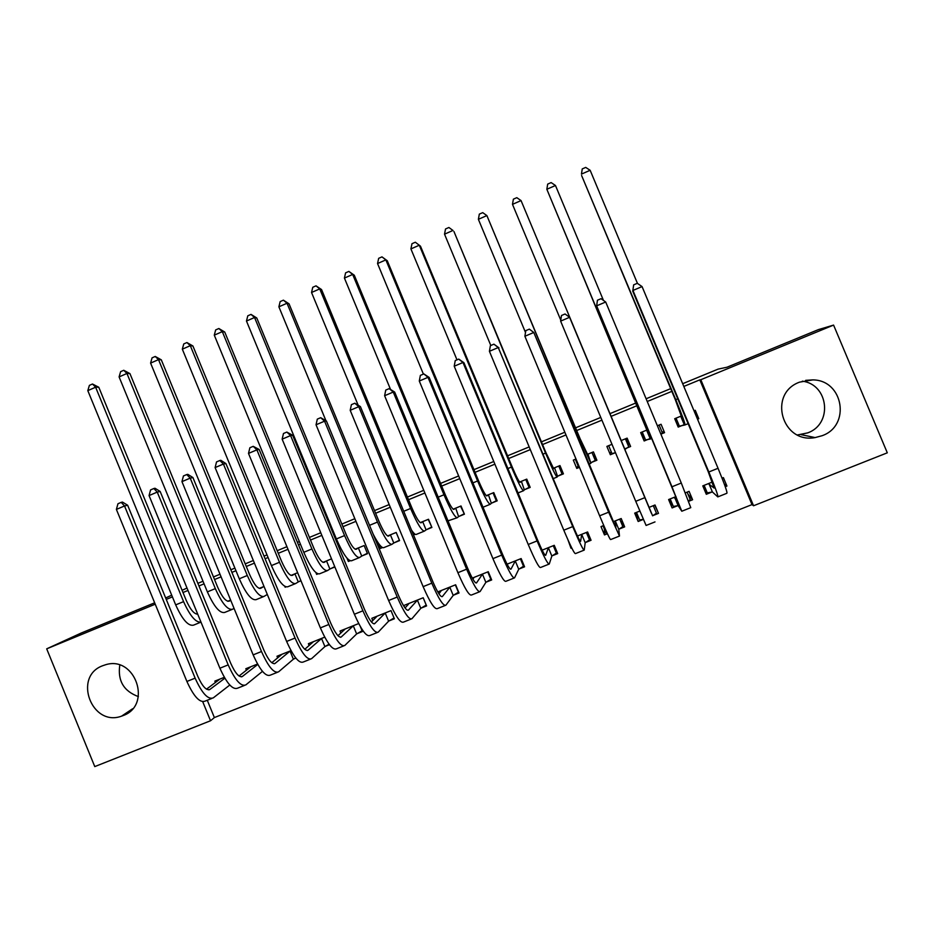 <?xml version="1.0" encoding="UTF-8"?>
<svg xmlns="http://www.w3.org/2000/svg" width="934" height="934" viewBox="0 0 934 934"><rect width="100%" height="100%" fill="white"/><g stroke="black" fill="none" stroke-linecap="round" stroke-linejoin="round"><path stroke-width="1.4" d="M102.705 665.72L105.577 664.751C135.29 655.283 152.546 705.31 123.101 715.584L121.583 716.144C91.684 727.259 72.7 676.485 102.705 665.72M802.318 381.165C828.867 384.458 832.93 424.141 807.641 432.897L797.554 434.952M799.609 382.123L812.79 379.893C843.425 380.01 851.037 425.717 822.107 435.711L815.102 437.591C781.77 443.93 767.69 393.506 799.609 382.123M207.278 700.255L214.376 717.569L752.01 504.605L753.551 505.761L700.815 379.718L833.583 325.09L887.3 452.815L753.551 505.761M214.376 717.569L210.535 720.756L94.766 766.592L46.7 648.838L155.231 604.193M197.891 583.341L202.993 581.24M213.466 576.932L220.004 574.235M230.826 569.775L234.889 568.106M245.222 563.856L253.347 560.505M264.018 556.115L267.007 554.878M277.2 550.686L286.925 546.682M297.444 542.339L299.347 541.557M309.399 537.424L320.759 532.742M331.126 528.481L331.932 528.142M341.844 524.056L354.838 518.709M374.511 510.606L389.186 504.57M407.422 497.051L423.779 490.315M440.556 483.403L458.641 475.966M473.947 469.662L493.771 461.501M507.571 455.815L529.169 446.919M541.44 441.864L564.837 432.232M575.566 427.819L600.784 417.428M609.937 413.657L635.879 402.974M646.106 398.771L670.694 388.637M682.672 383.711L718.106 369.117L727.002 367.225L818.301 329.644L833.583 325.09M626.702 438.303L629.399 444.771M246.448 670.273L245.817 668.732L257.55 664.039M230.628 600.083L227.709 601.274M329.457 644.682L325.522 646.258M309.142 645.546L308.383 643.701L324.728 637.151M297.642 572.705L290.988 575.426M300.97 580.773L298.892 581.625M285.886 586.926L285.139 587.229L284.8 586.412M389.174 620.853L394.382 618.775L391.019 610.626L371.814 618.308L372.771 620.631M362.31 555.788L367.506 553.675L364.143 545.549L355.154 549.215M350.063 560.785L348.359 561.474L346.981 558.135M453.737 595.086L459.014 592.973L455.629 584.777L437.766 591.923M426.628 529.59L431.893 527.441L428.496 519.257L420.23 522.631M415.14 534.26L413.505 534.925M519.211 568.946L524.569 566.81L521.149 558.555L507.092 564.183M491.856 503.017L497.192 500.834L493.771 492.603L486.252 495.674M585.63 542.444L591.059 540.272L587.603 531.971L577.469 536.023M571.76 547.978L571.013 548.281L567.942 539.829M558.007 476.06L563.424 473.853L559.968 465.564L553.232 468.319M540.272 473.608L543.705 481.886M654.781 505.084L658.505 513.361L655.014 504.99L648.932 507.431M658.505 513.361L652.994 515.556M643.374 519.397L638.167 521.476L634.688 513.128L639.837 511.061M628.115 445.284L629.703 444.642L630.613 446.487L627.123 438.128L621.18 440.556M611.992 444.315L606.878 446.405L610.346 454.741L615.471 452.651L611.98 453.62L608.664 445.67M630.613 446.487L625.115 448.717M724.305 484.069L726.932 486.054L723.406 477.624L722.052 478.161M726.932 486.054L725.263 486.707M711.871 492.055L706.302 494.284L702.788 485.878L712.35 482.049M697.126 418.269L698.772 418.712L695.258 410.306L694.009 410.808M681.446 415.945L674.71 418.701L678.212 427.083L683.77 424.83M698.772 418.712L697.523 419.214M752.01 504.605L699.811 379.858L683.816 386.442M671.838 391.369L647.239 401.492M637.011 405.706L611.069 416.377M601.916 420.148L576.687 430.527M565.969 434.94L542.561 444.561M530.29 449.616L508.691 458.501M494.892 464.175L475.056 472.335M459.75 478.64L441.665 486.077M424.888 492.989L408.52 499.713M390.284 507.22L375.608 513.256M355.936 521.359L342.93 526.706M333.018 530.781L332.212 531.119M321.845 535.38L310.485 540.05M300.433 544.195L298.53 544.977M288.011 549.309L278.274 553.302M268.081 557.505L265.093 558.73M254.422 563.12L246.296 566.471M235.963 570.721L231.901 572.39M221.078 576.838L214.528 579.535M204.067 583.843L198.954 585.945M187.991 590.451L182.994 592.506M172.393 596.873L166.252 599.406M661.821 431.555L664.564 432.652L661.062 424.269L657.384 425.776M646.912 430.049L640.677 432.594L644.156 440.965L649.679 438.711M664.564 432.652L660.875 434.147M687.973 494.179L692.596 499.748L689.082 491.354L685.334 492.86M692.596 499.748L688.697 501.313M677.64 505.714L672.106 507.933L668.616 499.55L676.006 496.596M591.444 462.435L596.896 460.217L593.429 451.893L587.077 454.484M575.986 459.014L573.324 460.112L576.78 468.413L579.454 467.327M619.195 529.053L624.659 526.869L621.192 518.533L613.066 521.779M607.427 533.746L604.473 534.925L601.006 526.601L603.749 525.503M524.815 489.579L530.185 487.396L526.753 479.13L519.619 482.037M552.298 555.742L557.691 553.593L554.259 545.316L542.152 550.149M459.131 516.35L464.42 514.19L461.022 505.971L453.13 509.205M486.357 582.057L491.681 579.944L488.272 571.713L472.3 578.099M394.358 542.736L399.577 540.599L396.214 532.45L387.575 535.976M382.485 547.569L380.301 548.456L377.733 542.222M421.351 608.011L426.593 605.921L423.207 597.748L403.873 605.489L404.714 607.52M331.523 558.871L322.954 562.373M334.874 566.973L330.496 568.748M317.864 573.896L316.638 574.398L315.914 572.647M357.243 633.602L362.404 631.536L360.384 626.644M340.84 633.112L339.988 631.045L358.691 623.562M267.322 594.503L264.018 586.447L259.232 588.397M295.868 658.096L294.012 658.832M277.678 657.945L276.989 656.252L291.011 650.648M197.494 613.615L196.397 614.058M215.439 682.544L214.855 681.12L224.323 677.325M202.736 701.738L210.535 720.756M154.659 602.804L81.013 633.124L46.7 648.838M699.811 379.858L700.815 379.718M165.668 597.982L171.693 595.168M182.095 590.311L186.998 588.035M596.114 458.337L595.53 458.571M578.018 465.716L576.78 468.413M611.361 452.126L610.147 452.616L610.346 454.741M644.425 438.641L643.374 439.073M138.395 696.601C123.743 691.195 117.544 680.711 119.785 665.125M635.844 512.661L638.167 521.476M604.461 529.251L604.473 534.925M571.281 547.02L571.013 548.281M414.544 533.828L413.4 534.668M382.006 547.277L380.301 548.456M349.69 560.598L348.359 561.474M317.595 573.791L316.638 574.398M285.734 586.867L285.139 587.229M677.477 425.32L679.392 426.161L676.041 418.152M680.256 416.424L681.446 416.482L675.282 399.612L581.613 175.534L675.749 399.647C682.229 415.373 685.311 423.814 684.984 424.958L679.392 426.161M590.148 170.28L581.462 174.098L582.244 168.926L585.711 167.408L590.148 170.28L637.467 283.422M680.758 416.272L684.272 424.678M704.656 490.35L707.283 492.883L704.119 485.341M708.357 483.649L714.101 488.062L708.112 471.437L632.75 291.163L633.661 284.858L637.303 283.306L642.067 286.586L632.948 290.451L708.836 471.985C715.561 488.295 718.538 496.596 717.791 496.9L712.397 491.961L707.283 492.883M642.067 286.586L718.048 468.284C724.761 484.618 727.691 492.954 726.827 493.292L718.036 496.806M633.661 284.858L632.75 291.163M708.871 483.543L712.397 491.961M660.793 433.948L662.451 433.061L659.112 425.063M641.016 432.454L643.678 438.945L641.53 433.399L645.569 439.937L642.23 431.963M646.176 430.352L647.029 430.527L640.444 413.902L546.845 189.275L650.554 438.98L645.569 439.937M555.473 185.492L546.845 189.275L547.686 184.103L551.13 182.585L555.473 185.492L603.469 300.433M646.643 430.2L650.146 438.571M624.706 448.939L521.055 200.588L624.893 449.429L628.745 446.791L625.418 438.828M512.486 204.348L513.385 199.164L516.806 197.669L521.055 200.588L512.486 204.348L560.774 320.164M669.048 499.375L673.321 506.438L670.18 498.919M687.12 492.148L690.273 499.678L688.533 500.904M674.15 497.343L678.131 502.422L671.686 486.065L596.651 305.838L597.433 300.234L601.041 298.705L605.699 302.009L596.651 305.838L681.808 511.225L678.131 505.633L673.321 506.438M605.699 302.009L681.295 483.03L690.775 507.652L681.902 511.19M674.628 497.25L678.131 505.633M636.486 512.404L639.615 519.899L643.351 519.327M653.31 505.679L656.439 513.186L652.609 515.825L649.118 507.454L651.337 513.128L569.6 317.303L652.609 515.825M560.622 321.109L561.474 315.494L565.058 313.976L569.6 317.303L560.622 321.109L635.75 501.313L646.094 525.457L654.991 521.919M594.117 453.562L595.553 458.419L595.285 460.427L591.969 452.488M579.325 467.012L578.636 467.21L575.344 459.283M587.544 454.344L580.084 438.676L486.883 215.579L579.921 438.98L590.895 463.287L587.976 454.122M595.285 460.427L591.012 462.669M478.383 219.315L479.329 214.12L482.726 212.637L486.883 215.579L478.383 219.315L525.492 332.481M562.84 472.464L562.058 473.97L558.765 466.054M554.096 468.004L553.652 468.658L545.946 452.686L453.947 231.515L545.561 453.083C552.099 468.529 555.952 476.515 557.131 477.029L557.551 476.293L554.562 467.771M562.058 473.97L557.551 476.293M444.526 234.165L445.53 228.97L448.904 227.487L452.967 230.465L444.526 234.165L490.817 345.487M603.025 525.795L606.143 533.267L607.147 533.127M619.732 519.117L622.85 526.589L618.775 529.333L615.296 520.985L615.845 527.301L533.793 332.481L608.641 512.194L619.487 536.058L618.775 529.333M621.997 520.471L622.85 526.589M524.885 336.263L525.795 330.636L529.344 329.13L533.793 332.481L524.885 336.263L599.64 515.802C606.399 531.89 610.077 539.805 610.649 539.572L619.335 536.116M586.389 532.45L589.494 539.91L585.186 542.736L581.73 534.423L580.609 541.37C579.991 541.533 577.434 536.314 572.939 525.702L498.254 347.553L572.729 526.601C579.512 542.631 583.341 550.453 584.24 550.091L585.186 542.736M589.763 537.178L589.494 539.91M493.911 344.167L498.254 347.553L489.416 351.301L490.385 345.673L493.911 344.167L498.978 347.857M489.416 351.301L563.797 530.197C570.581 546.192 574.468 553.99 575.472 553.593L583.96 550.208M529.812 486.474L529.064 487.408L525.784 479.527M520.892 481.559L520.156 482.341C519.082 482.037 516.385 476.784 512.054 466.603L420.487 246.191L419.296 245.233L511.447 467.082C517.996 482.458 522.059 490.327 523.624 490.689L524.336 489.836L521.382 481.325M529.064 487.408L524.336 489.836M410.913 248.911L411.976 243.704L415.315 242.233L419.296 245.233L410.913 248.911L456.983 359.847M553.29 545.701L556.372 553.126L551.842 556.045L548.398 547.756L545.654 555.345C544.744 555.613 542.035 550.476 537.54 539.91L463.941 362.707L462.984 362.497L537.097 540.914C543.88 556.851 547.943 564.556 549.262 564.031L551.842 556.045M556.851 551.55L556.372 553.126M458.746 359.1L462.984 362.497L454.216 366.221L455.243 360.582L458.746 359.1L463.941 362.707M454.216 366.221L528.224 544.464C535.019 560.388 539.128 568.07 540.553 567.498L548.842 564.194M496.9 500.157L496.304 500.752L493.047 492.895M487.933 495.032L486.906 495.919C485.575 495.721 482.75 490.548 478.406 480.415L387.271 260.749L385.859 259.897L477.589 480.975C484.151 496.293 488.4 504.045 490.35 504.232L491.342 503.274L488.435 494.775M496.304 500.752L491.342 503.274M381.983 256.873L385.859 259.897L377.546 263.54L378.667 258.333L381.983 256.873L387.271 260.749M377.546 263.54L423.394 374.102M520.413 558.847L523.484 566.261L518.732 569.261L515.299 560.995L510.945 569.203C509.766 569.588 506.917 564.521 502.41 554.014L429.173 377.441L427.994 377.336L501.721 555.1C508.528 570.966 512.801 578.555 514.541 577.866L518.732 569.261M523.939 565.292L523.484 566.261M423.849 373.915L427.994 377.336L419.284 381.025L420.37 375.386L423.849 373.915L429.173 377.441M419.284 381.025L492.93 558.637C499.737 574.48 504.056 582.034 505.901 581.298L513.992 578.076M464.198 513.642L460.532 506.181M455.197 508.4L453.889 509.404C452.313 509.31 449.347 504.22 445.004 494.121L354.29 275.215L352.678 274.456L443.965 494.775C450.538 510.011 454.986 517.658 457.321 517.693L458.594 516.607L455.722 508.143M463.778 514.004L458.594 516.607M348.884 271.409L352.678 274.456L344.424 278.075L345.592 272.856L348.884 271.409L354.29 275.215M344.424 278.075L390.389 389.058M448.005 520.845L457.041 517.798M431.706 526.998L428.239 519.362M422.693 521.674L421.106 522.795C419.273 522.807 416.19 517.786 411.836 507.734L321.553 289.563L319.732 288.898L410.598 508.47C417.171 523.647 421.818 531.166 424.515 531.049L426.079 529.858L422.693 521.674L423.242 521.406M431.473 527.173L426.079 529.858M316.031 285.839L319.732 288.898L311.536 292.494L312.762 287.275L316.031 285.839L321.553 289.563M311.536 292.494L358.061 404.959M411.52 530.103C413.844 533.548 415.455 534.972 416.354 534.376L424.199 531.189M399.425 540.226L396.179 532.462M390.412 534.855L388.556 536.093C386.478 536.198 383.267 531.248 378.912 521.254L289.038 303.819L287.03 303.246L377.464 522.071C384.049 537.178 388.883 544.592 391.953 544.324L393.786 543.016L390.412 534.855L390.984 534.575M399.39 540.237L393.786 543.016M283.411 300.164L287.03 303.246L278.881 306.819L280.153 301.6L283.411 300.164L289.038 303.819M278.881 306.819L325.919 420.65M373.168 534.143C378.2 543.903 381.761 548.398 383.851 547.616L391.579 544.475M358.364 547.943L356.228 549.285C353.916 549.496 350.589 544.627 346.222 534.668L256.768 317.98L254.55 317.49L344.564 535.567C351.172 550.605 356.181 557.913 359.613 557.493L361.727 556.08L358.364 547.943L358.96 547.663M367.354 553.313L361.727 556.08M251.024 314.396L254.55 317.49L246.471 321.039L247.79 315.809L251.024 314.396L256.768 317.98M246.471 321.039L336.38 538.93C342.988 553.944 348.043 561.229 351.569 560.774L359.193 557.668M326.538 560.949L324.133 562.396C321.588 562.7 318.132 557.902 313.766 547.989L224.72 332.025L222.315 331.64L311.909 548.97C318.517 563.938 323.713 571.141 327.507 570.569L329.877 569.051L326.538 560.949L327.157 560.657M334.746 566.669L329.877 569.051M218.86 328.511L222.315 331.64L214.283 335.154L215.661 329.924L218.86 328.511L224.72 332.025M214.283 335.154L303.784 552.309C310.392 567.265 315.634 574.433 319.51 573.826L327.028 570.767M294.934 573.861L292.26 575.414C289.493 575.823 285.909 571.083 281.531 561.217L192.906 345.977L190.303 345.685L279.488 562.28C286.108 577.177 291.478 584.275 295.623 583.563L298.261 581.929L294.934 573.861L295.576 573.558M300.911 580.644L298.261 581.929M186.928 342.533L190.303 345.685L182.328 349.176L183.753 343.934L186.928 342.533L192.906 345.977M182.328 349.176L271.409 565.595C278.04 580.481 283.457 587.544 287.684 586.786L295.097 583.773M263.54 586.68L260.621 588.338C257.609 588.84 253.92 584.182 249.53 574.352L161.302 359.835L158.511 359.625L247.288 575.496C253.92 590.335 259.477 597.316 263.96 596.452L266.855 594.724M155.231 356.461L158.511 359.625L150.596 363.092L152.067 357.85L155.231 356.461L161.302 359.835M150.596 363.092L239.279 578.788C245.911 593.604 251.503 600.562 256.079 599.663L263.388 596.686M230.733 600.317L229.192 601.169C225.958 601.765 222.152 597.176 217.762 587.393L129.931 373.588L126.954 373.472L215.322 588.618C221.965 603.387 227.686 610.264 232.519 609.26L234.037 608.384M123.755 370.284L126.954 373.472L119.097 376.916L120.614 371.662L123.755 370.284L129.931 373.588M119.097 376.916L207.371 591.876C214.003 606.633 219.782 613.486 224.685 612.447L231.901 609.517M197.611 614.07L197.669 614.047C194.19 614.222 190.373 609.657 186.205 600.34L98.782 387.248L95.618 387.213L183.578 601.636C189.999 615.915 195.801 622.745 200.985 622.126M92.489 384.014L95.618 387.213L87.808 390.634L89.384 385.38L92.489 384.014L98.782 387.248M87.808 390.634L175.685 604.882C182.328 619.569 188.271 626.329 193.525 625.15L200.623 622.254M487.77 571.912L490.829 579.29L485.855 582.372L482.446 574.153L476.503 582.956C475.044 583.458 472.055 578.473 467.549 568.012L394.662 392.07L393.249 392.058L466.626 569.191C473.445 584.976 477.928 592.448 480.076 591.584L485.855 582.372M473.958 577.446L472.966 579.267M389.209 388.614L393.249 392.058L384.61 395.724L385.754 390.085L389.209 388.614L394.662 392.07M384.61 395.724L457.893 572.694C464.712 588.467 469.253 595.904 471.507 595.005L479.399 591.864M439.249 591.327L439.821 592.728M455.36 584.882L458.407 592.238L453.212 595.402L449.814 587.206L442.307 596.616C440.579 597.223 437.462 592.319 432.944 581.905L360.407 406.582L358.773 406.675L431.8 583.166C438.618 598.892 443.311 606.236 445.868 605.22L453.212 595.402M441.408 590.463L438.922 593.814M354.827 403.208L358.773 406.675L350.203 410.306L351.406 404.656L354.827 403.208L360.407 406.582M350.203 410.306L423.125 586.645C429.955 602.348 434.707 609.668 437.357 608.606L445.063 605.536M407.166 604.17L407.621 605.255M423.184 597.76L426.208 605.092L420.79 608.338L417.416 600.165L408.368 610.171C406.383 610.883 403.126 606.049 398.596 595.694L326.41 420.989L324.565 421.176L397.219 597.048C404.06 612.692 408.964 619.919 411.917 618.74L420.79 608.338M409.092 603.399L405.064 608.011M320.701 417.696L324.565 421.176L316.042 424.783L317.303 419.132L320.701 417.696L326.41 420.989M316.042 424.783L388.626 600.504C395.467 616.125 400.406 623.328 403.465 622.114L410.972 619.114M375.316 616.907L375.678 617.771M394.055 617.969L388.602 621.192L385.24 613.043L374.686 623.632C372.433 624.437 369.035 619.697 364.505 609.377L292.669 435.291L290.602 435.571L362.906 610.813C369.759 626.387 374.861 633.509 378.212 632.166L388.602 621.192M385.24 613.043L385.824 612.704M377.009 616.242L371.405 621.962M286.843 432.068L290.602 435.571L282.15 439.155L283.469 433.493L286.843 432.068L292.669 435.291M282.15 439.155L354.371 614.245C361.224 629.796 366.373 636.883 369.817 635.517L377.149 632.598M343.689 629.563L343.969 630.252M362.088 630.765L356.636 633.941L353.297 625.827L341.237 636.988C338.727 637.899 335.201 633.229 330.671 622.966L259.173 449.488L256.897 449.861L328.85 624.484C335.715 639.988 341.015 646.982 344.751 645.499L356.636 633.941M353.297 625.827L353.893 625.488M345.136 628.991L337.98 635.715M253.219 446.335L256.897 449.861L248.502 453.41L249.868 447.76L253.219 446.335L259.173 449.488M248.502 453.41L320.374 627.893C327.239 643.363 332.586 650.344 336.415 648.815L343.56 645.966M329.083 644.191L324.904 646.608L321.565 638.517L308.033 650.251C305.278 651.267 301.624 646.667 297.082 636.451L225.923 463.579L223.436 464.046L295.051 638.05C301.916 653.485 307.414 660.373 311.524 658.727L324.904 646.608M321.565 638.517L322.183 638.167M313.497 641.646L304.764 649.293M219.852 460.497L223.436 464.046L215.112 467.572L216.536 461.91L219.852 460.497L220.868 460.322L225.923 463.579M215.112 467.572L286.633 641.436C293.51 656.836 299.055 663.7 303.258 662.019L310.228 659.252M295.693 657.875L293.381 659.194L290.065 651.126L275.075 663.42C272.063 664.529 268.28 659.999 263.738 649.831L192.929 477.566L190.221 478.126L261.497 651.523C268.373 666.876 274.059 673.659 278.554 671.861L293.381 659.194M290.065 651.126L290.696 650.764M282.068 654.22L271.782 662.72M186.73 474.554L190.221 478.126L181.955 481.629L183.438 475.955L186.73 474.554L187.827 474.344L192.929 477.566M181.955 481.629L253.149 654.874C260.026 670.203 265.758 676.963 270.346 675.13L277.129 672.433M262.536 671.429L261.357 669.947M257.772 664.424L242.361 676.485C239.104 677.699 235.193 673.239 230.64 663.117L160.158 491.459L157.251 492.101L228.188 664.891C235.076 680.174 240.96 686.84 245.817 684.902L262.08 671.686M250.861 666.713L239.034 676.018M153.853 488.517L157.251 492.101L149.055 495.569L150.584 489.906L153.853 488.517L155.032 488.26L160.158 491.459M149.055 495.569L219.899 668.219C226.799 683.478 232.718 690.121 237.668 688.148L244.276 685.521M224.849 678.224L209.87 689.467C206.379 690.775 202.339 686.385 197.786 676.309L127.643 505.236L124.526 505.971L195.124 678.154C202.024 693.367 208.095 699.94 213.314 697.85L229.787 685.031M219.864 679.111L206.507 689.175M121.222 502.364L124.526 505.971L116.388 509.415L117.964 503.741L121.222 502.364L122.471 502.083L127.643 505.236M116.388 509.415L186.893 681.458C193.805 696.659 199.911 703.197 205.223 701.072L211.656 698.515M688.148 423.674L685.077 424.912M677.757 398.83L675.749 399.647M718.048 468.284L708.836 471.985M643.561 438.525L644.203 438.256M651.815 438.466L650.589 438.968M641.483 413.715L640.677 414.042M681.295 483.03L672.153 486.707M644.822 497.67L635.75 501.313M590.825 463.311L588.91 464.093M579.921 438.98L578.671 439.494M557.026 477.076L553.337 478.582M545.561 453.083L543.144 454.064M608.641 512.194L599.64 515.802M572.729 526.601L563.797 530.197M523.46 490.747L518.043 492.954M511.447 467.082L507.898 468.541M537.097 540.914L528.224 544.464M490.128 504.325L483.006 507.232M477.589 480.975L472.908 482.89M501.721 555.1L492.93 558.637M443.965 494.775L438.186 497.145M410.598 508.47L403.733 511.295M377.464 522.071L369.525 525.328M344.564 535.567L336.38 538.93M311.909 548.97L303.784 552.309M279.488 562.28L271.409 565.595M247.288 575.496L239.279 578.788M215.322 588.618L207.371 591.876M183.578 601.636L175.685 604.882M466.626 569.191L457.893 572.694M431.8 583.166L423.125 586.645M397.219 597.048L388.626 600.504M374.686 623.632L374.02 623.889M362.906 610.813L354.371 614.245M341.237 636.988L340.501 637.28M328.85 624.484L320.374 627.893M308.033 650.251L307.228 650.578M295.051 638.05L286.633 641.436M275.075 663.42L274.199 663.77M261.497 651.523L253.149 654.874M242.361 676.485L241.404 676.87M228.188 664.891L219.899 668.219M209.87 689.467L208.842 689.876M195.124 678.154L186.893 681.458M812.79 379.893L805.692 380.348M815.102 437.591L801.115 434.649M121.583 716.144L132.616 708.754"/></g></svg>
